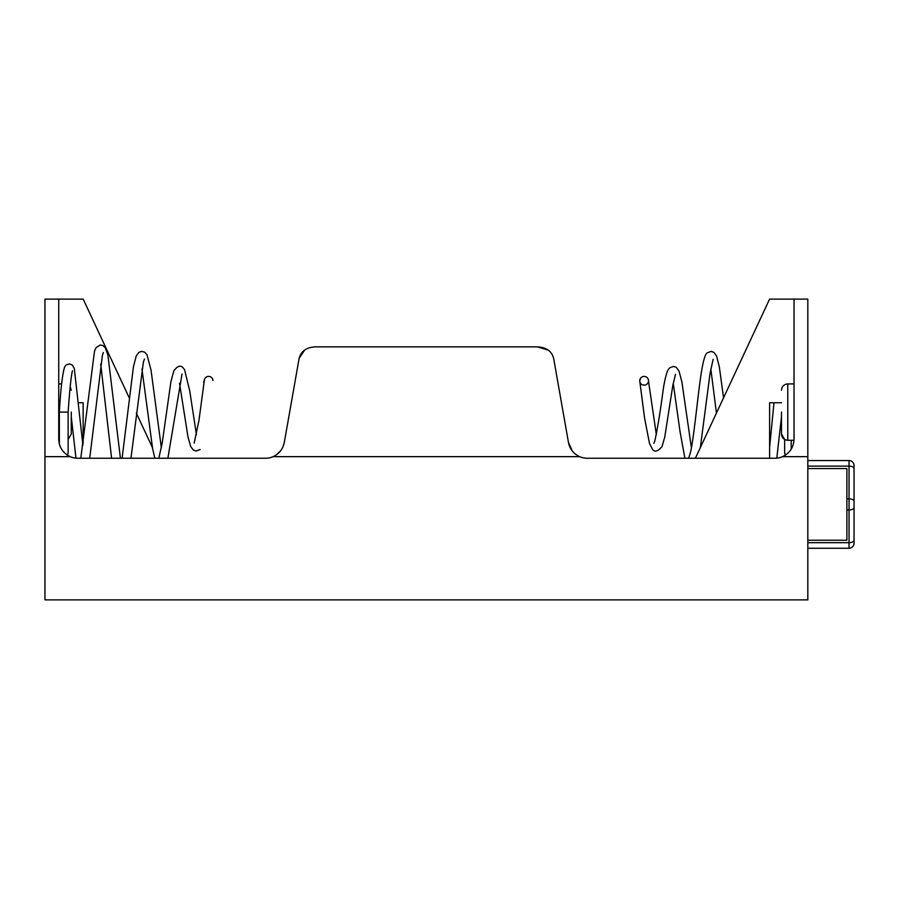 <?xml version="1.0" encoding="UTF-8"?>
<svg xmlns="http://www.w3.org/2000/svg" width="899" height="899" viewBox="0 0 899 899"><rect width="100%" height="100%" fill="white"/><g stroke="black" fill="none" stroke-linecap="round" stroke-linejoin="round"><path stroke-width="1.35" d="M548.098 350.048L537.332 346.857L315.425 346.857L537.332 346.857C546.244 347.317 551.671 351.138 553.627 358.296L568.471 442.477C569.82 449.062 573.551 453.793 579.641 456.658A19.093 19.093 0 0 0 587.272 458.254L774.938 458.254A19.093 19.093 0 0 0 782.568 456.658C789.873 453.062 793.705 447.23 794.031 439.162L794.031 299.12L807.819 299.12L807.819 599.88L44.95 599.88L44.95 299.12L83.191 299.12L129.22 397.83M59.356 444.005L59.356 412.102L68.133 412.102L68.133 452.826L67.447 455.186L70.201 456.658C62.908 453.107 59.087 447.264 58.738 439.162L58.738 299.12M78.764 402.752L83.146 402.752L83.146 443.432M152.437 447.612L136.322 413.068M315.425 346.857C306.537 347.317 301.098 351.127 299.142 358.296L284.298 442.477C282.949 449.062 279.229 453.793 273.127 456.658A19.093 19.093 0 0 1 265.486 458.254L77.831 458.254A19.093 19.093 0 0 1 70.201 456.658A19.093 19.093 0 0 0 75.977 458.164L71.268 416.72M297.636 366.792L299.142 358.296L304.637 350.071M568.471 442.477L572.292 450.995M276.465 454.782L280.51 450.95M282.927 446.949L284.298 442.477M794.031 299.12L769.578 299.12L695.376 458.254M273.127 456.658L579.641 456.658A19.093 19.093 0 0 0 587.272 458.254M781.501 402.752L769.623 402.752L769.623 458.254M781.501 412.102L781.501 434.037L781.501 412.102M204.298 380.288A4.383 4.371 -65.6 0 1 212.231 378.265A4.383 4.371 -65.6 0 1 213.007 380.592L212.231 378.265L210.703 376.917M71.268 412.102L71.268 434.037L71.268 412.102M647.718 383.289A4.383 4.371 65.6 0 0 642.055 376.917A4.383 4.371 65.6 0 0 639.762 380.592A4.383 4.371 65.6 0 0 647.718 383.289M781.501 416.72L781.501 434.037L781.501 416.72L776.792 458.164M807.819 468.559L846.892 468.559L846.892 540.232L807.819 540.232M791.199 440.296L791.199 449.163M849.038 460.546A5.012 5.012 0 0 1 854.05 465.558L854.05 543.243A5.012 5.012 0 0 1 849.038 548.255L849.038 460.546L807.819 460.546M849.038 548.255L807.819 548.255M854.05 508.722L854.05 468.064M854.05 540.737L854.05 536.422M807.819 456.658L782.568 456.658M70.201 456.658L44.95 456.658M781.501 390.177C781.872 386.368 783.962 384.289 787.771 383.918L787.771 440.296L793.997 440.296M854.05 507.463A5.012 2.506 180 0 1 849.038 509.969L846.892 509.969M854.05 468.615A5.012 2.506 0 0 0 849.038 466.109L807.819 466.109M854.05 501.339A5.012 2.506 0 0 0 849.038 498.833L846.892 498.833M854.05 540.175A5.012 2.506 180 0 1 849.038 542.681L807.819 542.681M787.771 383.918L794.031 383.918M787.771 440.296C783.962 439.926 781.872 437.835 781.501 434.037L784.636 439.454L784.636 452.826L785.321 455.186M68.133 439.454L71.268 434.037L68.133 439.454M59.356 412.102C60.716 388.716 62.492 373.613 64.672 366.792L66.099 364.972L69.403 363.859L72.358 365.106L74.302 368.444L82.91 445.23M120.432 458.254L107.925 355.172L105.352 347.789L102.711 345.43L100.115 345.025L96.036 347.711L94.519 351.116L80.786 458.254M111.6 458.254L100.71 364.095M161.359 447.882L151.032 370.13L146.964 354.656L144.57 352.105L141.503 351.385L138.839 352.386L136.187 356.049L133.423 366.882L122.107 458.254M154.819 458.254L152.594 448.511L141.941 368.893M196.432 434.633L189.745 391.009L184.598 369.725L183.16 367.86C180.598 364.859 177.485 365.893 173.799 370.961L170.911 381.738L162.191 443.128L159.067 457.153M200.14 449.522L196.016 451.028L193.319 450.017L190.712 446.545L187.992 436.959L179.519 383.232M204.376 379.805L204.23 380.738C205.354 379.558 202.511 383.423 204.129 381.839L198.994 420.204L194.162 443.117M59.356 440.296L58.772 440.296M61.66 383.918L58.738 383.918M70.178 386.66L71.268 390.177M89.72 458.254L102.374 355.431L103.34 352.52M130.951 458.254L143.391 362.095L144.447 359.016M167.877 458.254L182.014 374.051M68.133 412.102C69.74 389.02 71.19 375.254 72.471 370.793L72.459 370.804M769.623 443.432L769.859 445.23M688.892 457.422L690.454 452.534C694.23 436.476 698.051 391.75 701.726 370.13C704.614 353.622 706.715 353.307 707.232 352.824L711.266 351.385L713.918 352.386L716.582 356.049L719.335 366.882L723.549 397.83M700.332 447.612L710.064 373.343L713.121 359.319M653.888 443.331L654.865 440.802C657.596 428.171 660.304 411.573 663.013 391.009C664.485 380.738 666.204 373.636 668.159 369.725L669.609 367.86L673.621 366.399L676.374 367.433L678.97 370.961L681.858 381.738L691.41 447.882M639.785 381.3L644.594 418.181L649.505 443.465L652.629 449.522C654.775 452.366 657.911 451.377 662.057 446.545L664.777 436.959L672.845 385.289L675.542 374.31M639.762 380.569L640.538 378.265L642.055 376.917M648.437 380.03L648.505 380.861M648.494 381.075L656.326 434.633M784.636 439.454L784.636 452.826M773.994 402.752L769.623 447.106M716.447 413.068L710.817 368.893M684.892 458.254L680.004 431.408L673.239 383.232"/></g></svg>
